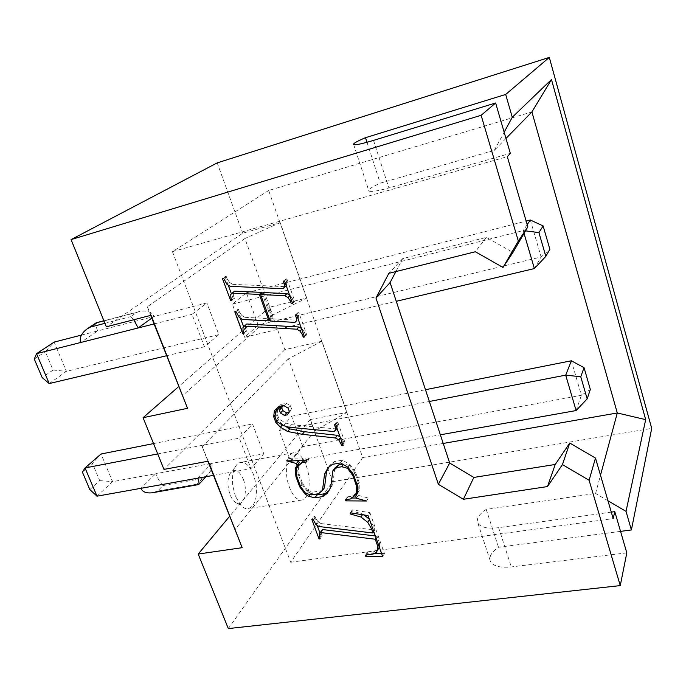 <?xml version="1.0" encoding="UTF-8"?>
<svg xmlns="http://www.w3.org/2000/svg" width="686" height="686" viewBox="0 0 686 686"><rect width="100%" height="100%" fill="white"/><g stroke="black" fill="none" stroke-linecap="round" stroke-linejoin="round"><path stroke-width="0.51" stroke-dasharray="3.43 2.57" d="M235.452 496.364L232.923 486.606C231.911 478.957 232.554 472.645 234.844 467.672C236.378 464.602 238.334 462.853 240.709 462.415C245.777 462.081 250.098 466.257 253.657 474.944L256.092 484.367C257.499 498.147 254.875 506.251 248.212 508.695C245.811 509.021 243.393 507.957 240.958 505.505L235.452 496.364M243.273 479.248C248.16 491.022 243.822 506.868 236.516 502.992C233.943 501.715 231.782 498.928 230.042 494.615C226.834 484.548 227.306 476.881 231.456 471.608C235.778 468.658 239.714 471.205 243.273 479.248M306.188 465.708C311.684 479.866 309.283 499.425 301.686 500.06C297.072 500.317 293.008 496.064 289.466 487.309C283.79 472.903 286.396 453.309 293.788 452.734C298.547 452.477 302.68 456.799 306.188 465.708M197.714 478.176L211.554 463.427L263.784 453.806L252.534 423.974L239.311 438.165L250.956 468.658L263.784 453.806M213.44 475.364L250.956 468.658M81.342 335.12L97.661 330.935L80.768 342.477M151.778 318.115L154.041 316.486L206.889 302.938L192.037 314.334L204.419 346.773L218.843 334.622L206.889 302.938M154.067 323.938L192.037 314.334M228.318 628.582L332.607 481.675L310.132 419.583L347.005 412.389L321.948 341.216L284.819 349.663L269.461 307.251L306.736 298.024L272.608 315.037L244.919 238.531L147.344 306.788L150.714 315.389M272.608 315.037L182.287 395.916M306.736 298.024L280.197 222.624L242.664 233.24L106.339 326.802M217.196 162.882L242.664 233.24M332.607 481.675L651.7 428.381M321.948 341.216L288.463 358.838L314.582 430.988L234.792 529.815M288.463 358.838L202.19 446.663L207.909 461.249M310.132 419.583L229.536 516.404M626.807 552.865L511.31 566.928C500.437 567.982 493.517 566.242 490.541 561.714C488.543 557.178 491.202 552.359 498.508 547.257L620.547 531.376M284.819 349.663L163.971 469.404M269.461 307.251L178.643 386.612M280.197 222.624L244.919 238.531M151.066 315.294L147.344 306.788M347.005 412.389L314.582 430.988M208.261 461.189L202.19 446.663M268.663 190.494L172.452 251.668L290.701 562.237L362.688 457.536L268.663 190.494L531.907 111.938M505.976 138.435L494.314 150.354L380.258 183.162C371.692 187.029 367.91 189.636 368.905 190.974C370.886 192.08 377.54 191.068 388.868 187.938L510.324 153.364M172.452 251.668L507.306 156.674M362.688 457.536L443.225 443.439M611.286 512.133L498.628 527.663C487.695 528.915 480.8 527.44 477.919 523.229C476.015 518.993 478.777 514.389 486.22 509.398L595.585 493.448L600.499 475.244M290.701 562.237L613.181 518.599M395.873 271.57L402.682 258.622L486.365 237.373L512.965 252.422M258.228 325.13L246.385 292.811L232.331 304.147L244.61 337.246L258.228 325.13L541.108 256.984L530.329 220.017M302.749 446.629L291.61 416.231L279.193 430.465L290.718 461.549L302.749 446.629L581.411 395.299L571.352 360.785M402.682 258.622L388.842 273.328M486.365 237.373L475.364 251.753M486.22 509.398L498.508 547.257M607.95 500.737L595.585 493.448M494.314 150.354L504.159 132.218M366.984 142.285L380.258 183.162M290.718 461.549L440.369 434.804M576.103 410.554L581.411 395.299L590.346 389.451M279.193 430.465L429.359 401.473M291.61 416.231L425.474 389.699M97 496.175L112.59 481.658L155.739 473.709L140.887 488.329M99.71 480.612L112.59 481.658L101.014 454.003L92.413 463.333L99.71 480.612L89.84 489.607M153.544 443.593L252.534 423.974M157.72 453.926L239.311 438.165M244.61 337.246L396.276 301.3M534.377 268.569L541.108 256.984L549.863 249.267M232.331 304.147L523.204 230.565L524.035 233.377M246.385 292.811L526.145 221.089M527.191 224.656L523.204 230.565L525.493 230.865M49.221 383.56L66.405 371.349L218.843 334.622M53.054 370.037L66.405 371.349L54.151 342.091L45.336 351.755L53.054 370.037L42.18 377.6M166.544 355.751L204.419 346.773M82.397 472.105L92.413 463.333M34.3 359.07L45.336 351.755M133.744 319.753L130.537 316.692L136.608 312.464L139.49 311.495C146.933 310.141 151.778 311.804 154.041 316.486L97.661 330.935C95.903 326.485 95.431 323.758 96.254 322.772M197.054 484.145L157.54 491.099L163.011 485.542C160.533 483.107 158.106 479.162 155.739 473.709L211.554 463.427C212.806 466.772 211.597 470.485 207.909 474.583L202.259 478.545L197.054 484.145L198.417 484.676M157.54 491.099L152.309 492.78M363.966 514.946L362.851 514.063L352.072 511.027L352.235 509.895L369.908 512.622L368.082 515.589M369.908 512.622L384.452 553.542L382.711 556.663M384.452 553.542L381.57 553.482M374.539 553.319L367.499 553.156L366.444 554.965M367.499 553.156L367.164 552.016L365.355 555.111M367.164 552.016L374.77 550.987L372.987 554.091M374.77 550.987L377.96 549.4L376.194 552.504M377.96 549.4L379.324 547.171M379.572 546.733L379.495 543.123L378.5 544.856M379.495 543.123L377.026 536.169L376.022 537.893M377.026 536.169L375.336 535.963M321.314 530.63L321.322 533.434L319.324 536.418M321.322 533.434L322.206 535.817L320.208 538.81M322.206 535.817L321.065 535.98L319.839 537.815M321.065 535.98L319.882 532.765M317.146 525.382L313.811 516.387L311.77 519.302M313.811 516.387L314.951 516.206L312.91 519.13M314.951 516.206L315.843 518.607L313.811 521.532M315.843 518.607L318.038 521.754L316.014 524.687M318.038 521.754L321.048 523.581L319.033 526.531M321.048 523.581L374.83 529.986L373.819 531.693M374.83 529.986L373.356 525.853L372.344 527.551M373.356 525.853L369.488 519.525M362.851 514.063L362.448 514.714M352.072 511.027L350.855 512.914M352.235 509.895L350.34 512.828M328.851 467.2L329.957 465.185L334.365 461.609L342.563 460.177L349.954 464.533L355.528 472.148L359.232 482.558L359.215 490.524L357.586 493.371L358.289 495.352L356.403 498.242M358.289 495.352L368.391 498.087L366.547 501.003M368.391 498.087L356.334 498.027M351.764 498.01L347.836 497.993L346.799 499.545M347.836 497.993L347.425 496.861L345.504 499.751M347.425 496.861L352.51 496.055L350.597 498.945M352.51 496.055L356.583 492.788M357.329 491.536L358.221 490.053L357.329 491.399M358.221 490.053L358.212 482.567L356.986 484.41M358.212 482.567L354.611 472.457L353.247 474.455M354.611 472.457L349.483 465.528L348.128 467.466M349.483 465.528L343.789 463.968L343.36 464.568M343.789 463.968L342.674 464.156M334.845 468.058L332.693 484.539L330.695 487.369M332.693 484.539L327.308 493.345M329.314 490.499L328.645 490.97M314.497 494.383L310.904 493.508L310.115 494.589M310.904 493.508L307.277 491.339L305.785 493.354M307.277 491.339L301.849 484.067L300.365 486.022M301.849 484.067L298.084 473.889L296.781 475.552M298.084 473.889L297.441 466.969M298.384 460.76L288.746 458.162L286.551 460.855M288.746 458.162L308.657 457.991L306.539 460.7M308.657 457.991L309.086 459.166L306.976 461.875M309.086 459.166L304.172 460.04L303.641 460.726M304.172 460.04L303.349 460.726M300.176 463.35L296.163 468.898M298.307 466.171L299.019 473.863L296.884 476.624M299.019 473.863L302.672 483.741L300.554 486.537M302.672 483.741L307.731 490.49L305.639 493.311M307.731 490.49L313.296 492.076L311.23 494.915M313.296 492.076L320.551 490.893L318.51 493.723M320.551 490.893L324.487 487.72M329.957 465.185L327.934 467.938M334.365 461.609L332.358 464.362M342.563 460.177L340.582 462.921M349.954 464.533L348.008 467.303M355.528 472.148L353.616 474.952M359.232 482.558L357.337 485.405M359.215 490.524L357.329 493.397M357.586 493.371L355.691 496.252M277.804 408.95L277.264 414.31L279.039 419.112L285.642 423.048L291.49 424.685L335.969 428.913L337.375 427.738L337.383 424.685L336.483 422.156L337.692 421.924L345.135 442.882L343.154 445.574M345.135 442.882L343.935 443.105L342.82 444.622M343.935 443.105L343.043 440.592L341.92 442.101M343.043 440.592L340.762 437.248L340.376 437.762M340.762 437.248L340.05 436.845M285.042 426.057L282.606 424.6L282.306 424.943M282.606 424.6L278.062 419.815L276.672 421.367M278.062 419.815L276.004 414.25L275.155 415.184M276.004 414.25L276.389 410.502M276.569 408.727L274.349 410.7M276.621 408.204L280.926 404.397L278.662 406.884M280.926 404.397L286.362 403.282L284.115 405.769M286.362 403.282L290.375 405.692L288.146 408.187M290.375 405.692L291.499 408.762L289.278 411.274M291.499 408.762L289.663 412.295L287.443 414.816M289.663 412.295L288.643 412.5M283.026 405.992L283.747 405.074L282.898 406.018M283.747 405.074L281.672 405.495L280.806 406.446M281.672 405.495L280.548 406.498M277.264 414.31L274.992 416.822M279.039 419.112L276.784 421.65M285.642 423.048L283.412 425.603M291.49 424.685L289.286 427.258M335.969 428.913L333.936 431.537M337.375 427.738L336.989 428.244M337.383 424.685L336.243 426.16M336.483 422.156L334.451 424.754M337.692 421.924L335.66 424.523M298.616 318.836L298.187 319.247L298.564 315.56L297.613 312.876L298.847 312.584L306.711 334.725L304.49 336.955M306.711 334.725L304.241 336.26M305.493 335L304.541 332.316L303.281 333.567M304.541 332.316L302.183 328.868L301.754 329.289M302.183 328.868L301.454 328.44M246.78 323.998L242.964 327.496M245.442 325.353L245.528 328.5L243.05 330.669M245.528 328.5L246.506 331.141L244.036 333.319M246.506 331.141L243.83 332.753M245.339 331.424L243.641 326.819M240.469 318.261L237.305 309.703L234.775 311.787M237.305 309.703L238.462 309.412L235.941 311.495M238.462 309.412L239.44 312.044L236.927 314.137M239.44 312.044L241.781 315.449L239.285 317.558M241.781 315.449L244.945 317.326L242.458 319.444M244.945 317.326L271.313 318.716L269.847 320.036M271.313 318.716L262.095 293.316M234.663 291.138L230.745 294.508M233.3 292.502L233.411 295.752L230.856 297.775M233.411 295.752L234.406 298.444L231.859 300.477M234.406 298.444L231.679 299.988M233.249 298.744L231.422 293.831M228.215 285.153L225.059 276.621L222.453 278.559M225.059 276.621L226.226 276.312L223.627 278.25M226.226 276.312L227.229 279.031L224.639 280.986M227.229 279.031L229.596 282.486L227.023 284.45M229.596 282.486L232.777 284.364L230.204 286.336M232.777 284.364L285.273 286.654M286.242 285.702L286.671 285.273L286.225 285.659M286.671 285.273L286.628 281.937L285.299 283.061M286.628 281.937L285.642 279.176L283.292 281.166M285.642 279.176L286.868 278.859L284.519 280.848M286.868 278.859L294.877 301.411L292.579 303.495M294.877 301.411L292.356 302.878M293.642 301.711L292.673 298.976L291.379 300.142M292.673 298.976L290.307 295.477L289.861 295.872M290.307 295.477L289.569 295.057M263.038 292.536L272.574 318.87L270.198 321.014M272.574 318.87L297.218 320.216M298.564 315.56L297.295 316.76M297.613 312.876L295.34 315.02M298.847 312.584L296.575 314.72M498.628 527.663L511.31 566.928M373.501 140.39L388.868 187.938M136.608 312.464L103.972 320.962M104.932 323.329L130.537 316.692M163.011 485.542L202.259 478.545M236.516 502.992L240.958 505.505M301.686 500.06L248.212 508.695M477.919 523.229L490.541 561.714M353.676 144.575L368.905 190.974M293.788 452.734L240.709 462.415M234.844 467.672L231.456 471.608M139.49 311.495L103.895 320.765M205.937 476.701L207.909 474.583"/><path stroke-width="1.03" d="M178.643 386.612L143.074 417.697L187.527 408.307L151.066 315.294L106.339 326.802L71.078 239.594L217.196 162.882L549.306 57.418L651.7 428.381L631.394 529.961L626.026 511.379L607.95 500.737M143.074 417.697L163.971 469.404L208.261 461.189L242.167 547.685L207.909 461.249M229.536 516.404L198.194 554.048L242.167 547.685M198.194 554.048L228.318 628.582L620.264 585.604L589.103 480.277L562.443 464.602L547.471 486.571L463.376 499.288L438.363 484.307L375.954 297.998L388.842 273.328L475.364 251.753L503.001 267.454L518.333 241.043L481.135 115.299L71.078 239.594M350.34 512.828L368.082 515.589L382.711 556.663L365.689 556.26L365.355 555.111L372.987 554.091L376.194 552.504L377.806 549.829L377.729 546.202L375.242 539.222L320.671 532.542L319.316 533.605L319.324 536.418L320.208 538.81L319.067 538.973L311.77 519.302L312.91 519.13L316.014 524.687L319.033 526.531L373.03 533.013L371.555 528.863L367.747 522.38L360.99 517.03L350.177 513.96L350.34 512.828M355.691 496.252L356.403 498.242L366.547 501.003L345.907 500.874L345.504 499.751L350.597 498.945L354.688 495.669L356.326 492.925L356.308 485.414L352.698 475.261L347.536 468.306L341.817 466.729L336.869 467.586L332.839 470.828L330.695 487.369L327.308 493.345L322.823 496.553L314.925 497.83L308.829 496.347L305.184 494.16L299.731 486.863L295.94 476.641L295.186 468.461L297.115 465.408L296.421 463.522L286.551 460.855L306.539 460.7L306.976 461.875L302.046 462.75L298.041 466.068L296.163 468.898L296.884 476.624L300.554 486.537L305.639 493.311L311.23 494.915L318.51 493.723L322.463 490.55L324.547 474.103L327.934 467.938L332.358 464.362L340.582 462.921L348.008 467.303L353.616 474.952L357.337 485.405L357.329 493.397L355.691 496.252M335.66 424.523L343.154 445.574L341.954 445.789L338.755 439.915L335.42 437.985L302.312 434.307L287.597 431.503L280.368 427.164L275.798 422.353L273.731 416.762L274.349 410.7L278.662 406.884L284.115 405.769L288.146 408.187L289.278 411.274L287.443 414.816L284.467 415.416L280.48 413.041L279.425 410.185L281.492 407.561L279.408 407.99L275.532 411.446L274.992 416.822L276.784 421.65L283.412 425.603L289.286 427.258L333.936 431.537L335.351 430.362L335.36 427.301L334.451 424.754L335.66 424.523M296.575 314.72L304.49 336.955L303.272 337.238L302.312 334.536L299.945 331.072L296.712 329.186L244.31 326.142L242.964 327.496L243.05 330.669L244.036 333.319L242.87 333.593L234.775 311.787L235.941 311.495L239.285 317.558L242.458 319.444L268.929 320.859L259.325 294.423L232.108 293.145L230.745 294.508L230.856 297.775L231.859 300.477L230.693 300.777L222.453 278.559L223.627 278.25L227.023 284.45L230.204 286.336L282.924 288.677L284.33 287.288L284.278 283.935L283.292 281.166L284.519 280.848L292.579 303.495L291.344 303.804L290.367 301.06L287.983 297.544L284.724 295.657L260.603 294.568L270.198 321.014L294.946 322.377L296.352 320.997L296.301 317.704L295.34 315.02L296.575 314.72M153.544 443.593L101.014 454.003L85.03 467.955L97 496.175L140.887 488.329C142.534 491.956 146.341 493.431 152.309 492.78L198.648 484.573C199.352 483.69 199.043 481.563 197.714 478.176L213.44 475.364M81.342 335.12L54.151 342.091L36.538 353.667L80.768 342.477C79.19 337.752 81.36 333.19 87.276 328.783L90.578 327.042L104.932 323.329M154.067 323.938L138.16 327.959L151.778 318.115M481.135 115.299L495.635 102.986L373.501 140.39C362.131 143.803 355.528 145.2 353.676 144.575C352.827 143.683 356.763 141.385 365.492 137.689L505.685 94.454L512.27 117.272L551.484 79.516L645.68 419.635L626.026 511.379M505.685 94.454L549.306 57.418M620.264 585.604L626.807 552.865L614.793 511.645L611.286 512.133M589.103 480.277L595.474 458.059L613.181 518.599L614.793 511.645M187.527 408.307L150.714 315.389M620.547 531.376L631.394 529.961M495.635 102.986L510.324 153.364L507.306 156.674L527.834 226.843L518.333 241.043M443.225 443.439L617.297 412.972L531.907 111.938L505.976 138.435M600.499 475.244L617.297 412.972L645.68 419.635M595.474 458.059L569.766 443.027L555.248 464.465L473.855 477.43L449.69 463.041L390.085 282.572L395.873 271.57M503.001 267.454L512.965 252.422L527.834 226.843M390.085 282.572L375.954 297.998M449.69 463.041L438.363 484.307M473.855 477.43L463.376 499.288M555.248 464.465L547.471 486.571M569.766 443.027L562.443 464.602M504.159 132.218L512.27 117.272M365.492 137.689L366.984 142.285M440.369 434.804L576.103 410.554L587.182 398.875L590.346 389.451L584.052 367.662L580.759 376.743L587.182 398.875M429.359 401.473L565.701 375.148L576.103 410.554M425.474 389.699L571.352 360.785L565.701 375.148L580.759 376.743M97 496.175L89.84 489.607L82.397 472.105L85.03 467.955L157.72 453.926M396.276 301.3L534.377 268.569L545.824 256.367L549.863 249.267L543.123 225.917L538.93 232.605L545.824 256.367M524.035 233.377L534.377 268.569M526.145 221.089L530.329 220.017L527.191 224.656M49.221 383.56L42.18 377.6L34.3 359.07L36.538 353.667L49.221 383.56L166.544 355.751M530.329 220.017L543.123 225.917M525.493 230.865L538.93 232.605M571.352 360.785L584.052 367.662M80.768 342.477L138.16 327.959L133.744 319.753M103.972 320.962L96.254 322.772L87.276 328.783M551.484 79.516L531.907 111.938M381.57 553.482L374.539 553.319M366.444 554.965L365.689 556.26M379.324 547.171L377.806 549.829M378.5 544.856L377.729 546.202M376.022 537.893L375.242 539.222M375.336 535.963L322.669 529.566L320.671 532.542M322.669 529.566L319.316 533.605M319.839 537.815L319.067 538.973M319.882 532.765L317.146 525.382M373.819 531.693L373.03 533.013M372.344 527.551L371.555 528.863M369.488 519.525L367.747 522.38M369.385 519.242L363.966 514.946M362.448 514.714L360.99 517.03M350.855 512.914L350.177 513.96M356.334 498.027L351.764 498.01M346.799 499.545L345.907 500.874M357.329 491.536L354.688 495.669M357.329 491.399L356.326 492.925M356.986 484.41L356.308 485.414M353.247 474.455L352.698 475.261M348.128 467.466L347.536 468.306M343.36 464.568L341.817 466.729M342.674 464.156L338.85 464.825L336.869 467.586M338.85 464.825L334.845 468.058L332.839 470.828M328.645 490.97L324.838 493.706L322.823 496.553M324.838 493.706L316.975 494.983L314.925 497.83M316.975 494.983L314.497 494.383M310.115 494.589L308.829 496.347M305.785 493.354L305.184 494.16M300.365 486.022L299.731 486.863M296.781 475.552L295.94 476.641M297.441 466.969L297.33 465.743L295.186 468.461M297.33 465.743L299.259 462.69L297.115 465.408M299.259 462.69L298.573 460.812L296.421 463.522M303.641 460.726L302.046 462.75M303.349 460.726L298.041 466.068M324.547 474.103L326.579 471.333L324.487 487.72L322.463 490.55M326.579 471.333L328.851 467.2M342.82 444.622L341.954 445.789M341.92 442.101L341.053 443.267M340.376 437.762L338.755 439.915M340.05 436.845L337.435 435.336L335.42 437.985M337.435 435.336L304.464 431.7L302.312 434.307M304.464 431.7L289.809 428.922L287.597 431.503M289.809 428.922L285.042 426.057M282.306 424.943L280.368 427.164M276.672 421.367L275.798 422.353M275.155 415.184L273.731 416.762M276.389 410.502L276.569 408.727M288.643 412.5L286.697 412.886L284.467 415.416M286.697 412.886L282.735 410.528L280.48 413.041M282.735 410.528L281.689 407.69L279.425 410.185M281.689 407.69L283.026 405.992M282.898 406.018L281.492 407.561M280.806 406.446L279.408 407.99M280.548 406.498L275.532 411.446M336.989 428.244L335.351 430.362M336.243 426.16L335.36 427.301M304.241 336.26L303.272 337.238M303.281 333.567L302.312 334.536M301.754 329.289L299.945 331.072M301.454 328.44L298.976 326.99L296.712 329.186M298.976 326.99L246.78 323.998L244.31 326.142M243.83 332.753L242.87 333.593M243.641 326.819L240.469 318.261M269.847 320.036L268.929 320.859M262.095 293.316L261.76 292.39L259.325 294.423M261.76 292.39L234.663 291.138L232.108 293.145M231.679 299.988L230.693 300.777M231.422 293.831L228.215 285.153M286.242 285.702L282.924 288.677M286.225 285.659L284.33 287.288M285.299 283.061L284.278 283.935M292.356 302.878L291.344 303.804M291.379 300.142L290.367 301.06M289.861 295.872L287.983 297.544M289.569 295.057L287.057 293.608L284.724 295.657M287.057 293.608L263.038 292.536L260.603 294.568M296.352 320.997L294.946 322.377M297.295 316.76L296.301 317.704M140.887 488.329L197.714 478.176M96.915 322.797L90.578 327.042M103.895 320.765L96.349 322.729M198.829 484.376L205.937 476.701"/></g></svg>
